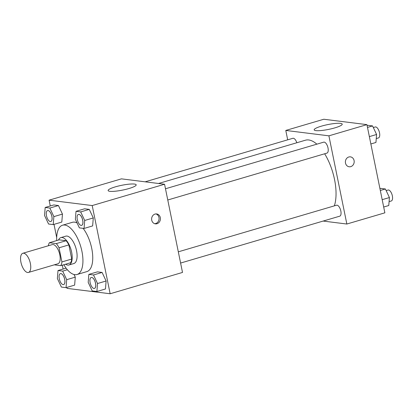 <?xml version="1.0" encoding="UTF-8"?>
<svg xmlns="http://www.w3.org/2000/svg" width="413" height="413" viewBox="0 0 413 413"><rect width="100%" height="100%" fill="white"/><g stroke="black" fill="none" stroke-linecap="round" stroke-linejoin="round"><path stroke-width="0.62" d="M30.371 263.448A9.989 4.44 73.6 0 1 28.482 272.441A9.989 4.44 73.6 0 1 21.399 264.113A9.989 4.44 73.6 0 1 22.834 253.277A9.989 4.44 73.6 0 1 30.371 263.448M22.834 253.277L52.265 244.604A9.989 4.44 73.6 0 1 59.808 254.78A9.989 4.44 73.6 0 1 57.913 263.773L28.482 272.441M49.39 242.73L59.204 239.845L66.116 240.707L56.302 243.598L49.39 242.73A13.562 6.025 73.6 0 0 48.357 245.761M54.304 264.836L60.788 265.647A13.562 6.025 73.6 0 0 61.919 261.935L59.044 247.79A13.562 6.025 73.6 0 0 56.302 243.598M61.919 261.935L71.728 259.044A13.562 6.025 73.6 0 1 70.602 262.756L60.788 265.647M71.728 259.044L68.852 244.904L59.044 247.79M66.116 240.707A13.562 6.025 73.6 0 1 68.852 244.904M65.605 264.227A14.269 6.34 -106.4 0 0 67.706 265.079A14.269 6.34 -106.4 0 0 68.935 264.986A14.269 6.34 -106.4 0 0 70.984 249.509A14.269 6.34 -106.4 0 0 60.871 237.609A14.269 6.34 -106.4 0 0 58.486 240.051M60.871 237.609L65.775 236.164A14.269 6.34 73.6 0 1 76.544 250.696A14.269 6.34 73.6 0 1 73.839 263.546L68.935 264.986M56.705 240.578A25.689 11.414 73.6 0 1 62.549 225.214A25.689 11.414 73.6 0 1 81.934 251.367A25.689 11.414 73.6 0 1 77.066 274.495A25.689 11.414 73.6 0 1 63.829 264.748M83.09 228.327A25.689 11.414 73.6 0 1 91.748 248.476A25.689 11.414 73.6 0 1 86.88 271.604L77.066 274.495M62.549 225.214L72.358 222.323A25.689 11.414 73.6 0 1 77.076 222.953M66.839 287.422L67.03 288.367L110.152 293.757L92.207 205.56L49.085 200.171L50.267 205.979M54.01 224.362L56.695 237.573M62.317 265.198L63.096 269.039M96.879 291.506L105.465 288.981L106.115 281L102.099 272.441L97.432 271.857L88.847 274.387L88.196 282.363L92.213 290.922L96.879 291.506L97.53 283.53L93.514 274.97L88.847 274.387M66.049 287.655L74.634 285.125L75.285 277.149L74.046 274.506L75.285 277.149L66.699 279.678L62.683 271.119L58.016 270.536L57.366 278.512L61.382 287.071L66.049 287.655L66.699 279.678M53.22 224.595L61.805 222.065L62.456 214.089L58.44 205.529L53.773 204.946L45.187 207.476L44.537 215.452L48.553 224.011L53.22 224.595L53.871 216.619L49.854 208.059L45.187 207.476M84.051 228.451L92.636 225.921L93.286 217.945L89.27 209.381L84.603 208.797L76.018 211.327L75.367 219.303L79.384 227.868L84.051 228.451L84.701 220.47L80.685 211.91L76.018 211.327M110.152 293.757L182.51 272.441L164.565 184.244L121.443 178.855L49.085 200.171M109.853 191.317A14.316 2.437 168.5 0 1 108.129 190.548A14.316 2.437 168.5 0 1 121.67 185.303A14.316 2.437 168.5 0 1 136.187 184.838A14.316 2.437 168.5 0 1 125.882 189.355A14.316 2.437 168.5 0 1 109.853 191.317M164.565 184.244L92.207 205.56M156.997 223.722A4.997 4.393 -82.9 0 1 155.396 223.851A4.997 4.393 -82.9 0 1 151.659 218.353A4.997 4.393 -82.9 0 1 156.635 213.939A4.997 4.393 -82.9 0 1 160.414 218.529A4.997 4.393 -82.9 0 1 156.997 223.722M154.725 223.707A4.997 4.393 97.1 0 0 155.639 223.552A4.997 4.393 97.1 0 0 159.057 218.751A4.997 4.393 97.1 0 0 155.949 213.913M324.649 153.781A38.59 17.145 73.6 0 1 334.535 179.51A38.59 17.145 73.6 0 1 334.344 205.86M158.525 183.491L305.413 140.219A38.59 17.145 73.6 0 1 316.859 144.173M167.771 199.995L326.931 153.109A5.71 2.535 -106.4 0 0 327.752 146.914A5.71 2.535 -106.4 0 0 323.704 142.155L165.484 188.767M178.313 251.827L336.533 205.215A5.71 2.535 73.6 0 1 340.839 211.028A5.71 2.535 73.6 0 1 339.76 216.169L180.6 263.055M145.159 181.818L292.874 138.303A5.71 2.535 73.6 0 1 296.823 142.748M346.848 224.027L328.903 135.831L285.786 130.446L323.802 119.243L366.925 124.633L384.864 212.829L346.848 224.027L323.136 221.063M285.786 130.446L287.691 139.831M334.953 127.839A14.316 2.437 168.5 0 1 314.164 129.852A14.316 2.437 168.5 0 1 327.705 124.607A14.316 2.437 168.5 0 1 342.222 124.143A14.316 2.437 168.5 0 1 334.953 127.839M366.925 124.633L328.903 135.831M349.171 166.769A4.997 4.393 97.1 0 0 354.08 160.549A4.997 4.393 -82.9 0 1 349.171 166.769A4.997 4.393 -82.9 0 1 345.428 161.271A4.997 4.393 -82.9 0 1 350.41 156.857A4.997 4.393 -82.9 0 1 354.08 160.549A4.997 4.393 97.1 0 0 350.405 156.857M370.853 143.961L375.938 142.464L376.589 134.488L372.572 125.929L367.906 125.346L367.116 125.578M376.589 134.488L369.361 136.615M372.572 125.929L367.493 127.426M373.326 127.54L375.21 126.982A5.71 2.535 73.6 0 1 379.521 132.795A5.71 2.535 73.6 0 1 378.437 137.937L376.253 138.577M383.682 207.021L388.767 205.524L389.418 197.548L385.401 188.989L380.734 188.405L379.945 188.638M389.418 197.548L382.19 199.675M385.401 188.989L380.321 190.486M386.155 190.599L388.039 190.042A5.71 2.535 73.6 0 1 392.35 195.855A5.71 2.535 73.6 0 1 391.266 200.992L389.082 201.637M82.729 220.227A5.71 2.535 73.6 0 1 81.65 225.364A5.71 2.535 73.6 0 1 81.629 225.369A5.71 2.535 73.6 0 1 77.561 220.619A5.71 2.535 73.6 0 1 78.382 214.424A5.71 2.535 73.6 0 1 78.424 214.414A5.71 2.535 73.6 0 1 82.729 220.227M92.636 225.921L93.286 217.945L84.701 220.47M93.286 217.945L89.27 209.381L80.685 211.91M89.27 209.381L84.603 208.797M78.424 214.414L78.382 214.424A5.71 2.535 73.6 0 1 82.688 220.237A5.71 2.535 73.6 0 1 81.609 225.374L81.65 225.364M47.572 210.568A5.71 2.535 73.6 0 1 47.588 210.563A5.71 2.535 73.6 0 1 51.899 216.376A5.71 2.535 73.6 0 1 50.814 221.513A5.71 2.535 73.6 0 1 50.799 221.518M61.805 222.065L62.456 214.089L53.871 216.619M62.456 214.089L58.44 205.529L49.854 208.059M58.44 205.529L53.773 204.946M51.857 216.386A5.71 2.535 73.6 0 1 50.778 221.523A5.71 2.535 73.6 0 1 46.731 216.763A5.71 2.535 73.6 0 1 47.552 210.573A5.71 2.535 73.6 0 1 51.857 216.386M95.558 283.287A5.71 2.535 73.6 0 1 94.479 288.424A5.71 2.535 73.6 0 1 94.458 288.429A5.71 2.535 73.6 0 1 90.39 283.674A5.71 2.535 73.6 0 1 91.211 277.484A5.71 2.535 73.6 0 1 91.252 277.474A5.71 2.535 73.6 0 1 95.558 283.287M105.465 288.981L106.115 281L97.53 283.53M106.115 281L102.099 272.441L93.514 274.97M102.099 272.441L97.432 271.857M91.252 277.474L91.211 277.484A5.71 2.535 73.6 0 1 95.522 283.297A5.71 2.535 73.6 0 1 94.438 288.434L94.479 288.424M60.401 273.628A5.71 2.535 73.6 0 1 60.422 273.623A5.71 2.535 73.6 0 1 64.727 279.431A5.71 2.535 73.6 0 1 63.648 284.572A5.71 2.535 73.6 0 1 63.628 284.578M74.634 285.125L75.285 277.149M67.355 269.741L62.683 271.119M66.085 268.161L58.016 270.536M64.691 279.446A5.71 2.535 73.6 0 1 63.607 284.583A5.71 2.535 73.6 0 1 59.56 279.823A5.71 2.535 73.6 0 1 60.381 273.633A5.71 2.535 73.6 0 1 64.691 279.446"/></g></svg>
